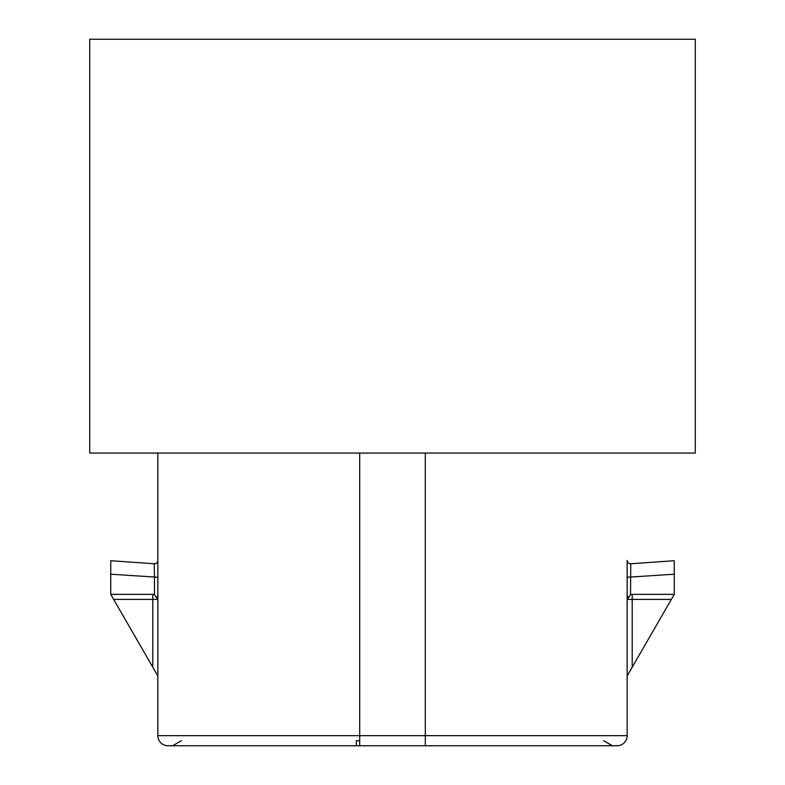 <?xml version="1.0" encoding="UTF-8"?>
<svg xmlns="http://www.w3.org/2000/svg" width="785" height="785" viewBox="0 0 785 785"><rect width="100%" height="100%" fill="white"/><g stroke="black" fill="none" stroke-linecap="round" stroke-linejoin="round"><path stroke-width="1.18" d="M89.716 453.053L695.284 453.053L695.284 39.25L89.716 39.25L89.716 453.053M152.79 594.353A5.044 5.044 0 0 1 154.478 594.647L157.844 599.406L152.79 599.406L152.79 667.201L113.658 599.406L152.79 599.406L152.79 594.353L110.744 594.353L110.744 560.716L154.243 563.758L154.459 576.318M154.243 563.758A3.366 3.366 0 0 0 157.844 560.402A3.366 3.366 0 0 1 154.243 563.758L110.744 560.716L110.744 574.208L157.844 577.26M152.79 667.201L157.844 675.934M113.658 599.406L110.744 594.353M630.757 563.758A3.366 3.366 0 0 1 627.156 560.402L627.156 577.26L627.156 560.402A3.366 3.366 0 0 0 630.757 563.758L674.256 560.716L630.757 563.758L630.522 594.647L627.156 599.406A5.044 5.044 0 0 1 628.02 596.58A5.044 5.044 0 0 0 627.156 599.406L627.156 735.653A10.097 10.097 0 0 1 617.069 745.75L167.931 745.75A10.097 10.097 0 0 1 157.844 735.653A10.097 10.097 0 0 0 167.931 745.75M630.522 594.647A5.044 5.044 0 0 1 632.21 594.353A5.044 5.044 0 0 0 630.522 594.647A5.044 5.044 0 0 1 632.21 594.353L674.256 594.353L674.256 560.716L674.256 574.208L627.156 577.26L627.156 599.406A5.044 5.044 0 0 1 628.02 596.58A5.044 5.044 0 0 0 627.156 599.406L632.21 599.406L632.21 667.201L627.156 675.934L674.256 594.353M156.98 596.58A5.044 5.044 0 0 1 157.844 599.406A5.044 5.044 0 0 0 156.98 596.58M627.156 577.26L627.156 735.653A10.097 10.097 0 0 1 617.069 745.75A10.097 10.097 0 0 0 627.156 735.653L157.844 735.653L157.844 453.053M428.669 745.75L612.359 745.75L428.669 745.75M154.478 577.26L154.478 594.647M671.342 599.406L632.21 599.406L632.21 594.353M359.697 453.053L359.697 745.75M425.303 453.053L425.303 745.75M627.156 735.653A10.097 10.097 0 0 1 617.069 745.75M356.331 745.75L356.331 740.706L359.697 740.706L356.331 740.706L356.331 745.75M603.616 740.706L612.359 745.75M181.384 740.706L172.641 745.75"/></g></svg>
